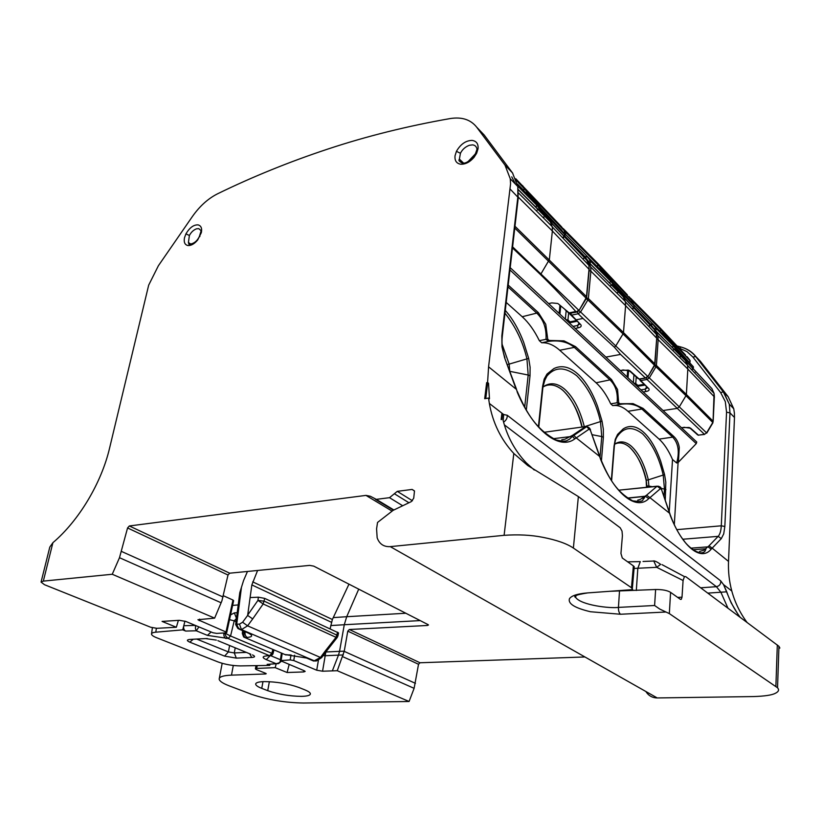 <?xml version="1.0" encoding="UTF-8"?>
<svg xmlns="http://www.w3.org/2000/svg" width="821" height="821" viewBox="0 0 821 821"><rect width="100%" height="100%" fill="white"/><g stroke="black" fill="none" stroke-linecap="round" stroke-linejoin="round"><path stroke-width="1.23" d="M273.968 649.893L273.157 653.095C273.044 654.245 272.182 655.107 270.571 655.681L269.565 655.712L271.864 653.331L273.167 653.054M230.516 635.988L228.166 638.461L225.919 636.316L224.8 633.053L230.516 635.988L228.166 638.461L269.565 655.712L267.472 655.805C262.186 656.256 261.776 657.539 266.24 659.622L276.164 663.717L279.15 662.845L280.71 660.946M184.941 621.128L183.781 625.735C183.319 628.322 183.945 630.097 185.669 631.062L182.744 629.861L155.816 632.18L156.359 628.322M270.068 664.179L269.688 665.4L240.45 665.903C232.641 665.79 225.211 664.487 218.17 661.993L156.647 637.732C153.517 636.501 151.793 635.31 151.485 634.181C151.464 633.104 152.901 632.437 155.816 632.18M269.688 665.4L267.143 664.353L276.277 663.748M198.928 626.916L196.281 630.785L195.46 628.763L195.531 625.499M195.295 625.407L183.781 625.735L182.744 629.861M281.377 661.233L278.555 663.584L267.143 664.353M236.048 621.651L234.211 620.861L236.469 618.377L234.354 612.887L237.197 612.692M272.859 649.421L271.864 653.331L230.568 636.008L234.211 620.861L229.531 619.65M232.62 605.405L238.203 604.933M284.99 654.553L288.479 654.922M242.308 633.504L243.868 631.965L243.837 635.444L244.832 637.558L243.663 637.004L242.308 633.504M247.47 571.457L243.56 580.539L239.773 592.741L235.689 624.463M284.949 654.542L306.541 658.011L313.725 661.09L320.447 657.457L247.593 625.838L241.456 629.594L239.465 624.114L242.595 622.256L247.644 615.411L251.852 584.911L257.599 570.472M252.704 581.853L332.372 619.496L330.134 628.701M332.372 619.496L348.976 584.152M235.678 624.555L236.715 624.196L238.049 627.46L240.255 629.625L237.885 628.496L235.678 624.555M312.555 660.587L313.725 661.09M321.616 657.652L316.516 660.926L314.751 661.018L241.456 629.594L240.255 629.625L248.291 633.063C253.104 635.433 252.755 636.88 247.244 637.435L244.832 637.558L286.047 655.004M337.944 635.854L337.144 637.589L336.015 637.332L263.161 603.958L252.694 618.921L247.644 615.411M250.077 597.575L258.379 597.185L264.731 598.396L263.161 603.958L257.948 600.377L264.352 601.229L337.985 635.649L338.498 633.083M337.092 637.64L326.46 651.176L325.28 650.981L320.447 657.457L321.668 657.58L326.419 651.227M264.731 598.396L338.529 632.899M325.28 650.981L336.015 637.332L337.616 632.17M405.82 613.236L346.708 616.715L344.276 624.73L420.198 620.594M358.726 589.15L346.708 616.715L333.254 617.608M223.333 595.707L232.959 600.038L226.021 632.006L197.923 619.722L214.63 618.141L221.896 600.9L228.012 575.018L229.695 573.191L309.661 565.392L313.714 566.121L428.039 624.607L428.48 624.976L427.372 625.469M233.636 600.715L232.959 600.038M485.755 398.513L487.592 383.417L486.648 382.668L487.592 382.504L488.577 366.813L510.57 183.894L510.252 178.752L504.987 165.103L476.652 127.132C470.628 119.579 461.802 116.715 450.175 118.563C407.37 126.065 366.659 136.204 328.041 148.991C289.444 161.778 252.622 176.71 217.596 193.787C208.082 198.579 199.677 206.163 192.381 216.528L158.402 265.717L148.673 285.154L109.624 447.948C101.496 482.861 78.908 520.678 52.903 542.691L43.328 581.114L41.06 582.099L44.519 584.716L150.664 627.234L156.862 628.311L176.351 627.254L162.065 621.415L179.296 620.307L185.72 621.415L212.967 632.755L216.734 633.402L225.878 632.878L226.74 632.539L226.021 632.006M330.771 625.561L344.276 624.73L339.545 651.351L344.256 651.166L337.267 670.716L322.561 671.209L316.721 670.213L293.754 660.536L294.657 655.199M291.034 654.912L290.182 659.93L280.3 660.618L304.242 670.757L305.166 671.414L303.708 671.937L287.093 672.512L275.189 667.647L256.706 668.417L255.393 668.889L256.398 669.597L265.645 673.302L266.24 673.713L265.429 673.99L231.481 675.139C223.23 675.488 219.125 676.822 219.166 679.141C219.515 681.194 222.891 683.431 229.285 685.884L251.493 694.289C267.81 699.831 285.154 702.735 303.493 703.012L409.084 701.493L414.112 688.337L418.525 664.281L419.993 662.763L584.921 656.964M43.328 581.114L112.251 574.259L214.63 618.141M289.166 664.476L287.093 672.512M290.182 659.93L293.754 660.536M337.267 670.716L409.084 701.493M304.848 689.856L298.926 687.485C288.089 683.657 276.461 681.697 264.044 681.594C258.41 681.799 255.618 682.692 255.68 684.252C255.926 685.494 257.948 686.869 261.745 688.357L267.728 690.666C278.288 694.32 289.577 696.218 301.594 696.362C307.639 696.198 310.554 695.284 310.359 693.591C310.04 692.462 308.203 691.22 304.848 689.856M325.804 652.048L325.188 655.733L338.478 655.137L332.351 670.86M427.484 624.319L427.351 625.469L349.336 629.502L419.993 662.763M344.256 651.166L347.786 631.133L349.336 629.502M392.12 511.124L365.961 495.391L129.349 525.963L229.695 573.191M112.251 574.259L119.486 557.705L127.563 527.954L129.349 525.963M408.889 502.719L394.367 493.729L397.292 491.348L412.121 489.429L414.482 491.04L413.722 498.214L411.259 501.631L393.095 510.364L377.537 522.454L376.582 528.837L377.157 537.796C379.405 544.025 383.776 546.981 390.262 546.632L504.104 535.323C518.256 534.338 531.125 535.005 542.712 537.303C556.515 539.992 566.736 543.564 573.376 548.048L578.374 496.572L527.77 465.538L513.813 453.479C500.933 439.553 492.785 422.877 489.347 403.439L488.536 398.041L484.698 398.698L486.648 382.668M365.961 495.391L370.312 496.243L376.285 499.353L389.513 497.68L394.367 493.729M52.903 542.691L49.804 547.073L41.06 582.099M178.383 620.368L176.351 627.254M276.225 663.737L275.189 667.647M728.155 396.707L700.405 361.302L695.88 356.56L723.691 392.069L729.274 404.148L729.982 412.891L734.477 417.468L734.395 413.086L733.748 408.745L728.155 396.707L723.27 391.822L720.674 392.623L725.302 401.613L726.554 412.193L729.982 412.891L724.84 526.497L723.722 533.876L721.29 538.627L712.176 548.151L709.016 545.821L703.884 550.203L699.533 551.435M734.477 417.468L728.525 561.41C728.114 571.488 729.202 581.35 731.798 591.007C734.867 602.316 739.916 612.764 746.956 622.318M645.911 691.528C648.528 695.726 652.305 697.86 657.231 697.942L753.452 696.567C764.402 696.218 771.596 695.171 775.065 693.427C778.606 691.795 779.427 689.907 777.538 687.772L778.944 646.312L685.72 576.64L684.437 576.599L662.044 564.653M343.332 654.953L338.478 655.137L339.545 651.351L325.855 651.987M610.085 591.294L655.62 589.509L654.604 605.498L659.827 609.11L669.331 613.595L777.538 687.772M633.073 569.292L634.233 566.685L633.371 565.895L631.472 587.733L632.693 589.611L587.302 592.936C577.532 593.757 571.59 595.666 569.487 598.642C567.752 603.651 574.762 608.022 590.515 611.748L620.491 614.252L665.585 612.035M631.472 587.733L573.376 548.048M740.09 617.197C734.323 609.367 729.869 600.91 726.739 591.818L723.568 584.634L720.715 580.888L507.214 415.262L503.653 414.513L503.088 420.249C507.234 436.639 514.962 450.821 526.24 462.798L534.255 470.023M633.371 565.895L622.297 558.013L620.943 553.477L622.41 535.703L622.031 531.125L620.224 527.79L578.374 496.572M487.592 382.504L488.536 383.253L489.48 398.77L488.536 398.041M517.353 392.417L516.347 388.826L517.353 392.417C533.794 431.343 559.655 450.616 574.803 438.866L576.25 437.911L573.817 435.356L572.648 435.263L565.002 439.204L561.81 439.728M600.818 459.904L599.925 456.692L576.25 437.911L589.078 429.167L590.361 430.235L600.818 459.904C615.083 494.765 636.583 510.795 648.734 498.645L649.924 497.659L646.558 495.186L640.339 499.414L637.732 500.153M670.613 516.337L669.813 513.433L649.924 497.659L660.443 488.628L661.521 489.521L670.613 516.337C683.154 547.894 701.319 561.431 711.191 549.146L712.176 548.151L728.525 561.41M778.883 648.262L779.868 648.056L778.944 646.312M488.536 383.253L487.592 383.417M488.577 366.813L516.111 389.144L504.669 357.946L501.98 346.852L501.836 335.871L517.856 196.948L517.825 186.541L512.52 172.923L504.987 165.103M677.027 345.969L681.615 347.201C687.557 348.915 692.308 352.035 695.88 356.56L692.914 357.063L720.674 392.623M677.653 597.39L682.015 597.185L683.082 580.498L684.437 576.599M682.015 597.185L681.276 599.34L680.414 599.361L670.583 592.362C667.411 590.402 662.424 589.457 655.62 589.509M504.361 424.847L716.384 586.687L720.879 592.218L726.739 591.818M503.776 422.825L503.088 420.249M504.669 357.946L516.122 388.21M551.579 437.429L548.069 435.469M590.361 430.235L599.699 456.045M661.521 489.521L669.597 512.797M634.079 568.44L656.677 567.311L660.679 564.366C657.467 562.108 655.137 560.948 653.69 560.876L656.677 567.311L683.082 580.498M654.501 560.989L643.038 561.472M468.278 161.368L475.277 153.999M733.748 408.745L729.274 404.148L723.27 391.822L695.459 356.304C691.61 351.706 686.725 348.597 680.794 346.975L679.49 348.586M694.966 372.549L695.12 373.411M510.2 267.656L696.752 442.026L696.259 443.617L678.095 462.541L674.298 524.814M696.752 442.026L695.798 441.134M508.199 285.061L538.412 312.688L545.76 324.285L547.72 339.196L549.126 340.458L563.986 340.859L575.562 346.657L611.532 379.548L617.556 389.544L618.675 402.659L619.876 403.737L633.042 403.624L643.079 408.396L673.836 436.505L672.686 437.131C678.372 443.207 679.706 451.827 676.699 463.003L678.095 462.541M676.699 463.003L672.522 459.524C668.612 450.513 664.138 443.709 659.099 439.122L627.983 411.3C622.882 406.764 617.803 404.876 612.743 405.615L610.732 403.85C606.452 394.778 601.567 387.758 596.087 382.781L559.727 350.269C553.744 344.953 547.74 342.449 541.696 342.778L539.346 340.684C534.389 330.576 528.683 322.591 522.207 316.732L506.198 302.415M547.72 339.196L546.006 339.309C546.581 328.544 543.625 319.923 537.129 313.468L507.983 286.888M549.126 340.458L548.356 341.413L546.006 339.309L539.346 340.684M575.562 346.657L574.31 347.386C567.845 341.905 559.193 339.915 548.356 341.413L541.696 342.778M618.675 402.659L617.105 402.772C618.059 393.238 615.801 385.726 610.321 380.236L574.31 347.386L559.727 350.269M619.876 403.737L619.096 404.558L617.105 402.772L610.732 403.85M643.079 408.396L641.899 409.043C636.378 404.394 628.773 402.895 619.096 404.558L612.743 405.615M501.138 419.582L501.929 413.179M581.956 427.064C577.779 410.315 571.365 398.031 562.683 390.201C557.757 386.024 552.831 384.341 547.905 385.121M646.517 487.294L646.158 480.306C642.433 464.881 636.85 453.808 629.409 447.065C625.684 443.904 621.959 442.56 618.244 443.032M692.996 368.475L693.211 366.587L678.146 350.639L687.105 362.235L711.879 388.6L685.391 360.604L654.881 330.155L657.878 335.707L658.155 339.668L687.824 369.06L686.377 394.46L713.162 421.276L714.342 396.871L687.824 369.06L687.516 365.201L685.391 360.604L658.052 325.886M693.345 366.792L674.626 346.082L666.19 335.502M689.712 362.133L690.081 360.696M685.484 354.97L660.371 328.215L630.672 298.321L633.453 301.954L632.232 301.769M518.318 197.132L552.369 231.009L552.266 226.76L550.193 221.752L522.546 185.577M672.481 347.509L673.189 345.754L656.215 328.492L672.984 345.323L681.964 356.95L654.563 329.939M661.408 332.71L631.77 302.692L631.872 300.312L631.821 302.631M632.909 304.211L633.453 301.954L660.7 329.406L663.881 333.09L661.993 333.295M663.881 333.09L669.454 340.756L652.223 323.874M650.489 324.1L652.654 324.1L656.215 328.492L652.993 324.305L650.837 324.654L655.671 330.74L656.42 328.944M656.42 328.923L655.866 328.287L653.865 329.005M681.707 356.17L680.958 355.955M654.275 329.529L656.359 334.352L656.574 338.057L625.602 305.648L625.376 301.605L623.262 296.802L595.615 261.232M523.644 190.605L524.906 191.878M516.368 180.302L527.975 192.586L525.707 192.678M517.712 185.782L536.636 204.85L546.037 216.723L545.093 216.375M681.368 427.649L689.004 427.484M654.86 364.924L656.42 365.458L655.989 366.751L685.976 395.701L679.285 406.877L706.594 432.862L712.782 422.487L685.976 395.701L686.377 394.46L656.42 365.458L658.155 339.668L656.656 339.135M514.972 226.247L586.481 296.679L589.006 269.278L552.369 231.009L549.352 259.6L540.546 274.614L512.478 247.911M564.171 236.274L564.55 234.098L543.748 212.177C542.66 211.059 542.568 211.12 543.481 212.372L552.872 224.349L586.738 260.216L550.193 221.752L518.287 189.774M564.817 234.714L561.297 229.777L540.177 207.405L531.187 195.942M563.945 233.297L564.468 230.927L564.232 232.979M643.182 391.956L645.84 391.525L645.162 389.164L646.63 387.06M647.379 387.82L645.162 389.164L640.924 389.852M663.05 410.531L677.079 408.406L679.285 406.877L649.298 377.896L655.989 366.751L654.481 365.725M633.617 307.536L634.12 306.007L633.894 307.834M616.54 287.658L633.904 305.515L616.314 286.929L625.397 298.844L654.183 329.406L623.262 296.802L588.595 262.125L590.699 267.01L590.874 271.166L625.602 305.648L623.478 332.556L654.819 363.888L654.594 365.53L656.687 338.652M634.11 305.946L630.672 301.286L612.743 282.26L604.02 271.238M627.347 294.842L597.934 263.572L563.319 228.659L566.121 232.364L564.653 232.158M590.114 263.469L590.74 261.068L610.29 280.731L619.352 292.081C620.317 293.374 620.327 293.569 619.383 292.666L587.282 261.016M647.779 376.87L649.298 377.896L647.03 379.507L704.449 434.319L698.435 435.14L697.07 434.504M683.934 427.279L690.646 428.234L698.435 435.14L704.603 434.422M598.571 267.882L564.171 233.051M564.981 235.36L566.121 232.364L597.873 264.424L601.311 268.405L599.258 268.559M601.311 268.405L606.719 276.041L586.687 256.357M584.798 256.604L587.005 256.511L590.74 261.068L587.487 256.778L585.106 257.117L590.042 263.397M609.736 283.04L610.496 281.182L590.248 260.801L588.349 261.417M619.352 292.081L618.521 291.804M548.633 303.575L551.753 302.908L557.757 303.472M540.557 274.625C553.693 287.442 565.433 299.737 575.778 311.487L569.138 312.863L558.177 303.77M640.082 379.025L640.729 380.554L639.159 379.128M620.132 370.404L628.404 370.158M654.594 365.53L647.892 376.695L654.399 365.181L623.036 333.89L623.478 332.556L588.37 298.536L590.874 271.166L589.109 270.54M569.138 312.863L568.204 312.719M637.701 378.399L639.703 379.086L645.614 378.091M570.8 313.324L571.57 315.131L580.919 324.849C581.689 326.306 580.734 327.302 578.046 327.856L577.491 325.516L579.072 323.258M578.046 327.856L575.213 328.421M579.739 324.038L577.491 325.516L573.058 326.399M605.888 357.094L620.573 354.426L614.436 347.273L615.771 345.959L647.687 376.357L645.409 377.958L647.892 376.695M623.036 333.89L615.771 345.959L580.591 311.99L587.887 299.911L623.036 333.89M575.778 311.487L576.27 311.959L569.661 313.324L576.537 312.134M576.239 319.81L583.023 318.435L614.426 347.273M577.409 311.918L578.179 313.776L571.57 315.131L570.092 314.505L569.907 313.489M228.166 638.461L207.415 635.372L196.281 630.785L185.669 631.062M224.585 656.112L228.402 651.925L234.272 652.931L236.315 658.114L224.585 656.112L189.805 642.166C186.541 640.688 186.603 639.775 189.99 639.415L205.578 638.574L216.323 640.113M250.764 654.214L217.883 640.678M252.458 654.901C255.464 656.318 255.228 657.169 251.76 657.467L249.635 653.752M236.315 658.114L251.76 657.467M269.124 655.743L267.472 655.805M270.017 655.887L266.24 659.622M224.831 632.94L221.701 633.124M226.052 638.574C224.318 637.578 223.589 635.752 223.876 633.104L223.897 632.991M211.13 631.996L207.415 635.372M280.423 659.745L270.653 655.671M205.578 638.574L207.323 638.564M235.237 647.82L234.272 652.931L246.331 652.387M229.613 645.511L228.402 651.925L196.712 639.066M189.805 642.166L193.253 639.251M189.99 639.415L205.609 638.584M247.244 637.435C245.51 636.419 244.781 634.582 245.058 631.893L243.868 631.965L243.94 631.205M230.557 614.908L234.354 612.887M290.018 654.891L288.448 654.912M304.796 657.354L306.541 658.011M246.413 632.262L248.291 633.063M241.395 587.826L236.715 624.196L239.465 624.114M242.595 622.256L247.593 625.838L252.694 618.921M258.379 597.185L257.948 600.377L247.614 615.165M331.438 622.287L251.852 584.911M199.205 620.697L199.544 619.126M318.404 660.32L316.721 670.213M303.708 671.937L303.893 670.613M281.182 660.279L282.198 653.372M322.561 671.209L325.188 655.733L323.146 655.61M221.157 602.788L119.486 557.705M504.104 535.323L513.813 453.479M197.676 239.989C194.29 244.022 190.944 245.848 187.65 245.479C184.725 244.648 183.678 242.062 184.509 237.71L185.936 233.852C189.63 227.633 193.684 224.646 198.107 224.892C201.104 225.734 202.182 228.31 201.35 232.61L197.676 239.989M476.642 153.27L474.045 157.334C469.91 162.096 465.476 164.395 460.755 164.221C456.476 163.512 454.567 160.69 455.039 155.764L456.425 151.341C460.622 144.127 465.866 140.483 472.157 140.412C476.539 141.13 478.489 143.921 478.027 148.796L476.642 153.27L475.482 153.599C470.228 160.967 465.681 164.077 461.854 162.927C456.527 159.654 460.212 159.654 459.391 159.1L462.962 163.01M256.706 668.417L257.209 665.615M265.429 673.99L265.552 673.261M231.481 675.139L233.287 665.482M414.112 688.337L342.726 656.687M269.36 681.676L267.728 690.666M262.987 681.635L261.745 688.357M344.215 651.371L415.457 683.349M418.525 664.281L347.786 631.133M127.563 527.954L228.012 575.018M393.382 510.149L375.31 499.26M121.631 551.486L223.045 596.99M632.693 589.611L587.302 592.936M657.231 697.942L390.262 546.632M510.231 189.179L518.277 197.594L502.185 337.226M512.797 173.303L484.174 135.003L476.652 127.132M393.752 509.892L376.285 499.353M402.526 505.654L389.513 497.68M412.44 500.779L397.292 491.348M414.441 490.896L412.121 489.429M199.308 236.612L199.914 236.51M191.047 244.278L188.42 242.472L188.912 244.248C193.52 243.96 196.989 241.395 199.339 236.551L201.155 230.722L198.744 228.628L196.486 228.813C193.479 229.993 191.119 232.22 189.394 235.494L188.42 242.472L189.815 244.094M189.394 235.494L185.936 233.852M475.482 153.599L477.032 149.196C476.457 146.528 474.959 145.091 472.516 144.886L469.366 145.276C465.312 146.815 462.336 149.484 460.437 153.27L459.391 159.1L463.28 162.815M460.437 153.27L456.425 151.341M775.886 686.387L777.313 644.967M669.331 613.595L670.583 592.362M575.09 596.005L575.695 597.483C581.289 605.282 610.342 608.577 618.439 607.396L654.604 605.498M619.486 591.346L618.439 607.396C618.367 610.691 619.055 612.969 620.491 614.252M707.805 593.121L720.879 592.218L727.919 608.115M700.682 587.805L716.384 586.687C719.545 585.978 720.992 584.039 720.715 580.888M507.214 415.262C507.44 417.879 506.362 420.085 503.971 421.871M574.803 438.866L572.422 436.362L569.271 439.399C566.408 440.251 567.937 442.488 555.971 439.943C535.918 428.921 527.185 413.989 517.569 392.12L517.343 391.514M572.648 435.263L585.537 426.571L586.687 426.663L572.422 436.362L553.221 438.701M627.932 498.131L645.183 496.366L643.89 498.655C641.509 498.655 646.65 502.76 632.673 500.841C616.633 491.974 609.1 478.92 600.972 459.637L600.746 459.001M648.734 498.645L645.368 496.212L627.716 498.019M693.191 549.711L706.009 548.756L705.085 551.035C700.262 557.233 687.228 545.852 684.221 541.039C679.029 534.604 674.523 526.292 670.726 516.091L670.511 515.465M711.191 549.146L708.03 546.858L690.974 548.151M501.836 335.871L502.278 336.436C501.487 343.322 502.36 350.393 504.915 357.648L504.71 357.073M518.174 198.497L517.825 186.541L510.252 178.752M511.75 176.854L515.465 184.109M721.29 538.627L718.18 536.349C719.976 534.348 721.012 530.838 721.29 525.809L726.554 412.193M676.75 529.658L721.29 525.809L724.84 526.497M709.016 545.821L718.18 536.349L682.836 539.233M692.914 357.063L687.003 351.624L679.511 348.237M627.655 561.831L640.288 561.626L637.835 568.296L636.306 590.494M590.268 429.321L590.535 429.958C589.96 428.203 588.678 427.105 586.687 426.663L589.078 429.167M544.118 432.277L585.537 426.571M646.558 495.186L657.128 486.196L660.443 488.628M658.473 486.217L618.818 490.178L657.139 486.186C662.024 486.668 660.751 488.628 661.654 489.275L661.398 488.628M696.259 443.617L509.944 269.945M673.836 436.505C676.771 439.245 678.587 442.899 679.285 447.496L678.392 462.264M672.522 459.524L669.238 511.74M505.284 310.338L509.041 314.925C514.849 322.694 519.744 331.858 523.716 342.419L528.662 358.356L530.109 367.233L530.017 375.792L526.302 410.182M538.422 426.653L542.599 386.342L544.159 379.128L547.002 374.048L553.867 368.598C558.988 366.115 564.294 366.115 569.784 368.588C575.162 371.082 580.262 375.577 585.065 382.093C590.012 388.887 594.219 397.056 597.667 406.611L602.019 421.091L603.343 429.26L603.373 437.244L601.424 460.848M611.347 480.377L614.046 446.183L615.268 439.358L617.587 434.412L623.293 428.839C627.562 426.161 632.026 425.781 636.686 427.7C641.252 429.64 645.614 433.498 649.76 439.256C654.029 445.259 657.683 452.617 660.731 461.33L664.579 474.61L665.81 482.173L665.287 500.04M522.207 316.732L538.412 312.688M596.087 382.781L611.532 379.548M659.099 439.122L672.686 437.131L641.899 409.043L627.983 411.3M509.944 371.359L528.19 375.033L526.949 358.962C522.874 341.752 515.547 326.491 504.956 313.16M509.749 370.835L509.153 364.114L528.662 358.356M524.681 407.37L528.19 375.033L530.017 375.792M542.907 387.338L542.599 386.342M592.208 434.709L601.752 436.587L600.5 421.707C596.087 402.618 588.175 387.296 576.753 375.741C564.899 366.607 554.965 366.7 546.95 376.028L545.37 378.348L542.958 386.804L538.792 427.053M543.882 382.114L546.95 376.028L547.002 374.048M584.316 426.746L602.019 421.091M600.048 457.04L601.752 436.587L603.373 437.244M614.282 446.952L614.046 446.183M661.305 488.454L664.466 489.07L663.224 475.215C659.253 457.625 652.367 443.833 642.576 433.816C632.457 426.13 624.093 426.92 617.484 436.187L616.961 436.967C615.791 438.476 614.908 441.657 614.313 446.511L611.604 480.778M616.191 438.435L617.587 434.412M652.223 486.699L648.888 486.053L648.333 479.854L664.579 474.61M664.015 496.274L664.466 489.07L665.934 489.644M507.44 364.555L509.153 364.114L502.072 344.173M582.951 426.93L584.285 426.592C579.944 409.576 573.376 397.087 564.581 389.123C556.997 382.802 549.803 382.083 542.999 386.968M614.58 444.274C619.137 441.79 624.104 442.714 629.471 447.055C637.496 454.988 643.13 466.071 646.373 480.275L648.333 479.854C644.454 464.204 638.748 452.956 631.205 446.101C625.407 441.246 619.865 440.61 614.58 444.212M646.158 480.306L646.876 485.97L648.888 486.053L648.816 487.058M501.826 419.48L502.503 413.62M542.999 387.03C548.9 383.366 555.489 384.423 562.754 390.18C572.093 399.334 578.569 411.619 582.181 427.033M582.5 428.613L582.612 429.414M646.784 487.264L646.62 486.001M687.167 356.766L689.917 360.306L666.118 335.409M630.672 298.321L630.159 298.085M666.108 335.399L665.882 334.763M714.424 397.323L714.065 393.372L711.94 388.682M517.374 183.935L523.808 190.421L524.219 188.235M546.037 216.723C546.981 218.027 546.889 218.14 545.749 217.042L518.256 189.548M531.536 196.414L564.263 230.455L561.472 226.74L515.773 178.732M527.975 192.586L533.434 199.883C534.327 201.124 534.204 201.186 533.065 200.078L517.476 184.417M660.248 331.551L660.7 329.406M663.963 336.261L664.753 337.287M669.279 340.089L668.561 339.853M676.176 349.007L672.984 345.323M681.543 356.53L675.857 348.822L674.226 349.243M604.123 271.371L631.872 300.312L629.081 296.689M531.32 195.593C530.233 194.464 530.14 194.515 531.043 195.757M527.39 195.521L528.211 196.63M533.434 199.883L532.521 199.534M536.01 207.303L536.636 204.85M540.413 209.211L538.073 209.355M561.472 226.74L559.665 224.831M649.811 324.664L650.468 324.121L650.263 325.137M650.191 325.198L648.764 326.368M628.024 377.783L628.599 370.22M644.701 385.131L637.199 386.363M633.35 382.76L633.935 374.879M662.875 337.954L655.671 330.74M672.717 350.464L674.062 349.366M679.398 357.114L680.014 356.755M691.569 369.676L692.708 368.752M674.759 348.946L677.797 352.086M687.588 365.468L714.065 393.372L713.038 421.922M589.16 270.037L588.883 265.337L586.871 260.39M543.974 213.029L543.748 212.177M564.468 230.906L531.105 195.829M536.349 210.853L537.837 209.54M542.917 217.411L543.44 217.062M542.948 217.442L543.635 217.001M650.56 324.059L634.192 307.321M637.117 386.291L637.825 385.388M637.363 385.531L635.752 383.51L633.607 382.997M637.835 385.377L635.752 383.51L636.234 376.921M690.646 428.234L689.26 427.556M563.319 228.659L562.693 228.361M632.067 300.763L603.835 270.981M606.021 275.292L606.873 276.184M630.959 301.666L631.503 302.374M514.767 228.043L586.009 298.064L586.481 296.679L586.666 297.376M532.603 199.534L533.578 200.56M561.441 229.972L563.627 232.866M654.953 364.421L656.718 338.273L656.359 334.352L625.438 301.841M634.069 307.598L650.345 324.223M645.84 391.525C648.58 391.083 649.616 390.17 648.939 388.805L640.134 380.544M646.373 377.927L647.03 379.507L640.729 380.554L648.939 388.805M706.594 432.862L704.449 434.319L706.594 432.862M597.37 266.671L597.873 264.424M601.095 271.484L601.906 272.551M606.77 275.579L605.97 275.292M613.749 284.723L610.29 280.731M618.972 292.255L613.308 284.487L611.624 284.928M612.189 284.61L615.842 288.397M512.602 246.834L578.692 310.164L576.27 311.959L577.06 312.031L578.959 310.625L586.676 296.966L589.201 269.565L588.883 265.327L552.307 226.965M562.549 237.71L563.883 236.561M538.668 209.027L543.122 213.624M584.049 257.24L584.778 256.614L584.46 257.671M584.388 257.743L582.879 259.036M559.912 314.125L560.733 306.007M577.081 321.268L569.261 322.858M565.33 319.184L566.172 310.707M610.013 286.272L611.429 285.072M616.704 292.943L617.351 292.543M632.098 308.84L633.33 307.813M586.143 298.731L587.887 299.911L588.37 298.536L586.553 297.91M568.399 321.883L568.43 321.144M622.831 369.932L630.076 370.969L639.107 379.025L645.409 377.958L620.573 354.426M584.88 256.542L564.879 236.089M569.169 322.776L570 321.863M569.415 322.058L567.947 320.005L565.597 319.431M570.01 321.863L567.947 320.005L568.614 313.181M630.076 370.969L628.609 370.22M564.745 236.386L584.644 256.737M582.489 258.584L579.585 255.577M580.919 324.849L570.954 315.141M578.836 310.81L580.591 311.99L578.179 313.776L583.023 318.435M151.557 633.679L152.398 627.778M242.359 633.012L242.616 630.631M233.646 600.644L226.729 632.56M280.31 660.515L281.418 653.044M255.413 668.766L255.978 665.636M222.173 663.317L219.33 678.269M255.803 683.616L255.68 684.252M731.798 591.007L723.568 584.634M503.181 420.609L503.653 414.513L489.347 403.439M575.901 595.482L575.695 597.483C572.76 596.159 576.64 594.65 587.343 592.967M634.233 566.685L632.334 588.503M739.393 616.674L731.162 602.86L723.588 584.675M681.276 599.34L680.445 599.381M544.672 379.784L545.37 378.348M616.448 437.88L616.961 436.967M629.512 297.243L633.648 302.374L660.895 329.826L669.084 340.376M678.362 351.101L693.427 367.049M689.927 362.359L690.122 360.737L665.913 335.142M655.384 330.822L657.888 335.707L687.516 365.191M693.222 368.711L693.437 367.069M532.788 199.76L524.403 188.686L516.501 180.692M518.462 192.976L552.266 226.75M545.38 216.672L536.831 205.322L517.764 186.11M679.624 357.34L680.198 357.002M692.945 368.968L691.785 369.902M681.481 427.762L684.098 427.392M564.54 236.664L564.766 234.611L543.553 212.465M543.338 217.832L543.964 217.421M627.172 376.993L627.706 370.066M643.951 384.372L637.445 385.449M562.2 227.715L565.607 232.086L598.068 264.855M635.813 384.218L637.209 385.47M690.174 428.234L696.978 434.268M712.936 422.753L706.748 433.119M588.072 261.848L590.699 267.01L625.386 301.594M598.068 264.844L606.37 275.692M564.284 236.91L562.919 238.1M698.045 435.151L698.558 435.233M616.992 293.23L617.597 292.861M633.627 308.091L632.375 309.137M620.286 370.558L623.036 370.076M565.125 309.774L568.111 312.442M559.122 313.376L559.932 305.309M576.383 320.57L569.497 321.965M569.271 313.365L569.856 313.468M586.266 298.536L578.959 310.625M567.988 320.744L569.374 321.986M629.574 370.989L637.599 378.142"/></g></svg>

